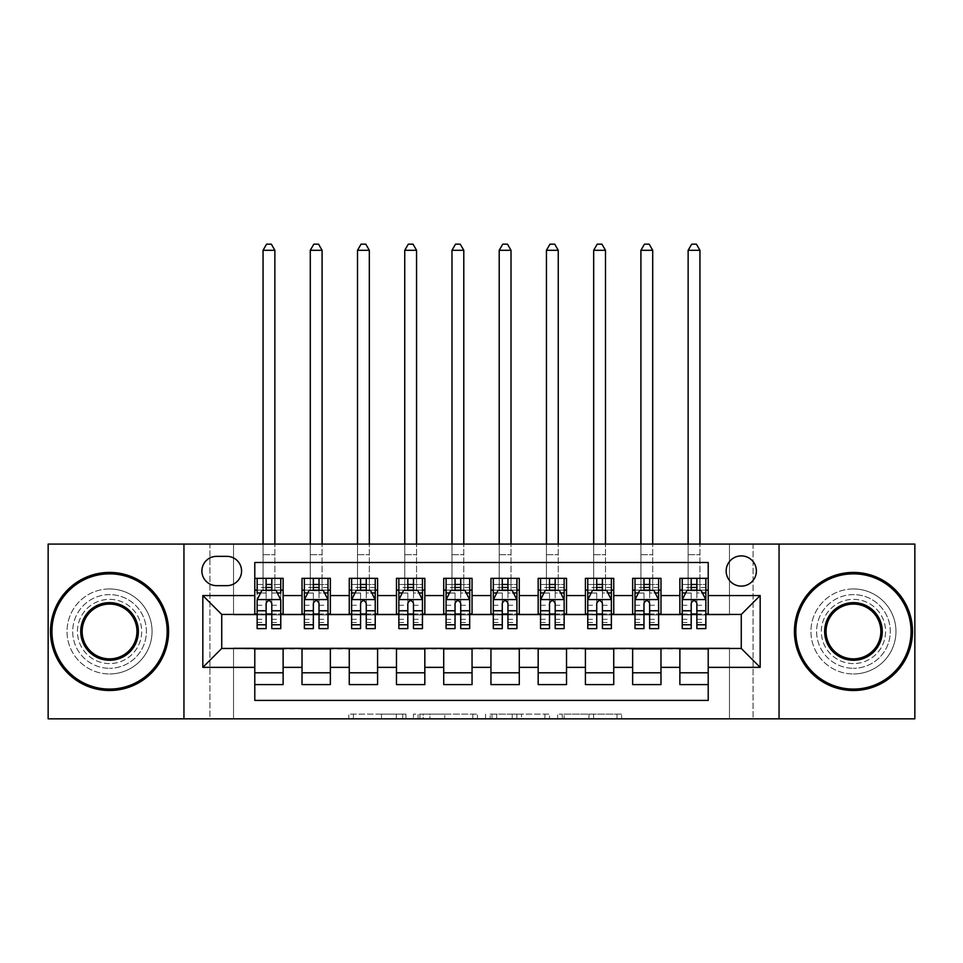 <?xml version="1.0" encoding="UTF-8"?>
<svg xmlns="http://www.w3.org/2000/svg" width="963" height="963" viewBox="0 0 963 963"><rect width="100%" height="100%" fill="white"/><g stroke="black" fill="none" stroke-linecap="round" stroke-linejoin="round"><path stroke-width="0.72" stroke-dasharray="4.82 3.61" d="M405.929 718.843L353.433 718.843L405.929 718.843L405.929 714.113L381.48 714.113L381.48 718.843L381.48 714.113L405.929 714.113L405.929 718.843L405.929 714.113L381.48 714.113L381.48 718.843L381.48 714.113L405.929 714.113L353.433 714.113L405.929 714.113M853.447 594.616A36.835 36.835 0 0 0 816.612 631.463A36.835 36.835 0 0 0 853.447 668.298A36.835 36.835 0 0 1 816.612 631.463A36.835 36.835 0 0 1 853.447 594.616A36.835 36.835 0 0 1 890.294 631.463A36.835 36.835 0 0 1 853.447 668.298A36.835 36.835 0 0 0 890.294 631.463A36.835 36.835 0 0 0 853.447 594.616M109.553 594.616A36.835 36.835 0 0 0 72.707 631.463A36.835 36.835 0 0 0 109.553 668.298A36.835 36.835 0 0 1 72.707 631.463A36.835 36.835 0 0 1 109.553 594.616A36.835 36.835 0 0 1 146.388 631.463A36.835 36.835 0 0 1 109.553 668.298A36.835 36.835 0 0 0 146.388 631.463A36.835 36.835 0 0 0 109.553 594.616M741.269 555.892A15.119 15.119 0 0 0 726.162 570.999A15.119 15.119 0 0 0 741.269 586.118A15.119 15.119 0 0 0 756.388 570.999A15.119 15.119 0 0 0 741.269 555.892M616.994 718.843L562.284 718.843L616.994 718.843L616.994 714.113L593.581 714.113L621.629 714.113L621.629 718.843L621.629 714.113L562.284 714.113L621.629 714.113L621.629 718.843L621.629 714.113L616.994 714.113L616.994 718.843M588.947 718.843L564.137 718.843L588.947 718.843L588.947 714.113L593.581 714.113L588.947 714.113L588.947 718.843L588.947 714.113L564.137 714.113L564.137 718.843L564.137 714.113L588.947 714.113L588.947 718.843M557.649 718.843L562.284 718.843L557.649 718.843L557.649 714.113L562.284 714.113L557.649 714.113L557.649 718.843M348.787 718.843L353.433 718.843L348.787 718.843L348.787 714.113L353.433 714.113L348.787 714.113L348.787 718.843M729.46 718.843L753.078 718.843L753.078 544.083L914.85 544.083L914.85 718.843L753.078 718.843L753.078 544.083L729.46 544.083L729.46 614.924L233.54 614.924L233.54 544.083L729.46 544.083L729.46 614.924L233.54 614.924L233.54 544.083L209.922 544.083L209.922 718.843L48.15 718.843L48.15 544.083L209.922 544.083L209.922 718.843L233.54 718.843L233.54 647.991L729.46 647.991L729.46 718.843L233.54 718.843L233.54 647.991L729.46 647.991L729.46 718.843M477.443 718.843L472.809 718.843L477.443 718.843L477.443 714.113L477.443 718.843M418.098 718.843L472.809 718.843L413.464 718.843L418.098 718.843L418.098 714.113L477.443 714.113L413.464 714.113L413.464 718.843L413.464 714.113L418.098 714.113L418.098 718.843M490.191 718.843L549.536 718.843L485.557 718.843L490.191 718.843L490.191 714.113L549.536 714.113L549.536 718.843L549.536 714.113L521.489 714.113L521.489 718.843M679.878 578.33L708.214 578.33L708.214 590.138L679.878 590.138L679.878 578.33M632.643 578.33L660.979 578.33L660.979 590.138L632.643 590.138L632.643 578.33M585.408 578.33L613.744 578.33L613.744 590.138L585.408 590.138L585.408 578.33M538.173 578.33L566.521 578.33L566.521 590.138L538.173 590.138L538.173 578.33M490.949 578.33L519.286 578.33L519.286 590.138L490.949 590.138L490.949 578.33M443.714 578.33L472.051 578.33L472.051 590.138L443.714 590.138L443.714 578.33M396.479 578.33L424.827 578.33L424.827 590.138L396.479 590.138L396.479 578.33M349.256 578.33L377.592 578.33L377.592 590.138L349.256 590.138L349.256 578.33M302.021 578.33L330.357 578.33L330.357 590.138L302.021 590.138L302.021 578.33M254.786 684.597L254.786 672.788L283.122 672.788L283.122 684.597L254.786 684.597L254.786 700.414L708.214 700.414L708.214 684.597L679.878 684.597L679.878 672.788L708.214 672.788L708.214 684.597M330.357 684.597L302.021 684.597L302.021 672.788L330.357 672.788L330.357 684.597M377.592 684.597L349.256 684.597L349.256 672.788L377.592 672.788L377.592 684.597M424.827 684.597L396.479 684.597L396.479 672.788L424.827 672.788L424.827 684.597M472.051 684.597L443.714 684.597L443.714 672.788L472.051 672.788L472.051 684.597M519.286 684.597L490.949 684.597L490.949 672.788L519.286 672.788L519.286 684.597M566.521 684.597L538.173 684.597L538.173 672.788L566.521 672.788L566.521 684.597M613.744 684.597L585.408 684.597L585.408 672.788L613.744 672.788L613.744 684.597M660.979 684.597L632.643 684.597L632.643 672.788L660.979 672.788L660.979 684.597M679.878 672.788L679.878 648.942L741.269 648.46L741.269 614.454L660.979 614.454L660.979 590.138M660.979 613.985L613.744 614.454L613.744 590.138M613.744 613.985L566.521 614.454L566.521 590.138M566.521 613.985L519.286 614.454L519.286 590.138M519.286 613.985L472.051 614.454L472.051 590.138M472.051 613.985L424.827 614.454L424.827 590.138M424.827 613.985L377.592 614.454L377.592 590.138M377.592 613.985L330.357 614.454L330.357 590.138M254.786 578.33L283.122 578.33L283.122 590.138L254.786 590.138L254.786 562.5L708.214 562.5L708.214 578.33M632.643 672.788L632.643 648.942L679.878 648.942M585.408 672.788L585.408 648.942L632.643 648.942M538.173 672.788L538.173 648.942L585.408 648.942M490.949 672.788L490.949 648.942L538.173 648.942M443.714 672.788L443.714 648.942L490.949 648.942M396.479 672.788L396.479 648.942L443.714 648.942M349.256 672.788L349.256 648.942L396.479 648.942M302.021 672.788L302.021 648.942L349.256 648.942M330.357 613.985L283.122 614.454L283.122 590.138M254.786 672.788L254.786 648.942L302.021 648.942M283.122 613.985L221.731 614.454L221.731 648.46L254.786 648.942M271.795 590.138L266.125 590.138M254.786 613.985L254.786 590.138M257.145 613.985L266.125 613.985M271.795 613.985L280.763 613.985M283.122 672.788L283.122 648.942M304.38 613.985L313.36 613.985M319.018 613.985L327.998 613.985M319.018 590.138L313.36 590.138M302.021 613.985L302.021 590.138M330.357 672.788L330.357 648.942M377.592 672.788L377.592 648.942M349.256 613.985L349.256 590.138M366.253 590.138L360.583 590.138M351.615 613.985L360.583 613.985M366.253 613.985L375.233 613.985M424.827 672.788L424.827 648.942M396.479 613.985L396.479 590.138M413.488 590.138L407.818 590.138M398.851 613.985L407.818 613.985M413.488 613.985L422.456 613.985M472.051 672.788L472.051 648.942M443.714 613.985L443.714 590.138M460.723 590.138L455.054 590.138M446.074 613.985L455.054 613.985M460.723 613.985L469.691 613.985M519.286 672.788L519.286 648.942M490.949 613.985L490.949 590.138M507.946 590.138L502.277 590.138M493.309 613.985L502.277 613.985M507.946 613.985L516.926 613.985M566.521 672.788L566.521 648.942M538.173 613.985L538.173 590.138M555.182 590.138L549.512 590.138M540.544 613.985L549.512 613.985M555.182 613.985L564.149 613.985M613.744 672.788L613.744 648.942M585.408 613.985L585.408 590.138M602.417 590.138L596.747 590.138M587.767 613.985L596.747 613.985M602.417 613.985L611.385 613.985M660.979 672.788L660.979 648.942M632.643 613.985L632.643 590.138M649.64 590.138L643.982 590.138M635.002 613.985L643.982 613.985M649.64 613.985L658.62 613.985M708.214 672.788L708.214 648.942M679.878 613.985L679.878 590.138M708.214 613.985L708.214 590.138M696.875 590.138L691.205 590.138M682.237 613.985L691.205 613.985M696.875 613.985L705.855 613.985M216.531 556.361A14.638 14.638 0 0 0 201.893 570.999A14.638 14.638 0 0 0 216.531 585.648L226.919 585.648A14.638 14.638 0 0 0 241.569 570.999A14.638 14.638 0 0 0 226.919 556.361L216.531 556.361M183.945 718.843L183.945 544.083M779.055 544.083L779.055 718.843M423.202 718.843L429.919 718.843L423.202 718.843L423.202 714.113L419.952 714.113L419.952 718.843L419.952 714.113L429.919 714.113L423.202 714.113L423.202 718.843M429.919 718.843L444.762 718.843L429.919 718.843L429.919 714.113L444.762 714.113L444.762 718.843L444.762 714.113L429.919 714.113L429.919 718.843M490.191 714.113L516.854 714.113L516.854 718.843L516.854 714.113L512.22 714.113L516.854 714.113L516.854 718.843L516.854 714.113L521.489 714.113M492.045 714.113L492.045 718.843L492.045 714.113M485.557 714.113L485.557 718.843L485.557 714.113M257.145 590.138L263.055 590.138L263.055 578.33L257.145 578.33L257.145 590.138L257.145 584.469L266.125 584.469L266.125 578.33L280.763 578.33L274.864 578.33L274.864 544.083M257.265 599.576L280.642 599.576L276.044 590.367L261.876 590.367L257.145 599.817L257.145 622.483L257.145 592.967M257.145 628.622L257.145 593.064L266.125 593.064L266.125 584.469M280.642 599.576L280.763 592.967M280.763 628.622L280.763 593.064L271.795 593.064L271.795 590.367L271.795 592.967L277.344 592.967M257.145 584.469L280.763 584.469L280.763 590.138L280.763 578.33M280.763 584.469L271.795 584.469L271.795 578.33L271.795 584.469M257.145 578.33L266.125 578.33M263.055 250.296L274.864 250.296L271.325 244.157L266.595 244.157L263.055 250.296L263.055 578.33L274.864 578.33L274.864 590.138L280.763 590.138M260.576 592.967L266.125 592.967L266.125 590.367M266.125 628.622L266.125 593.064M271.795 593.064L271.795 628.622M266.125 592.967L266.125 610.759M257.145 619.293L266.125 619.293L266.125 622.483L266.125 603.356C268.003 599.78 269.893 599.78 271.795 603.356L271.795 592.967M263.055 544.083L263.055 590.138L274.864 590.138L274.864 250.296M109.553 690.495A59.044 59.044 0 0 1 50.509 631.463A59.044 59.044 0 0 1 109.553 572.419A59.044 59.044 0 0 1 168.585 631.463A59.044 59.044 0 0 1 109.553 690.495A59.044 59.044 0 0 1 50.509 631.463A59.044 59.044 0 0 1 109.553 572.419A59.044 59.044 0 0 1 168.585 631.463A59.044 59.044 0 0 1 109.553 690.495A59.044 59.044 0 0 1 50.509 631.463A59.044 59.044 0 0 1 109.553 572.419A59.044 59.044 0 0 1 168.585 631.463A59.044 59.044 0 0 1 109.553 690.495M109.553 588.947A42.504 42.504 0 0 0 67.037 631.463A42.504 42.504 0 0 0 109.553 673.968A42.504 42.504 0 0 1 67.037 631.463A42.504 42.504 0 0 1 109.553 588.947A42.504 42.504 0 0 1 152.058 631.463A42.504 42.504 0 0 1 109.553 673.968A42.504 42.504 0 0 0 152.058 631.463A42.504 42.504 0 0 0 109.553 588.947M109.553 604.066A27.397 27.397 0 0 1 136.951 631.463A27.397 27.397 0 0 1 109.553 658.861A27.397 27.397 0 0 1 82.156 631.463A27.397 27.397 0 0 1 109.553 604.066M109.553 663.579A32.116 32.116 0 0 1 77.437 631.463A32.116 32.116 0 0 1 109.553 599.347A32.116 32.116 0 0 1 141.669 631.463A32.116 32.116 0 0 1 109.553 663.579A32.116 32.116 0 0 1 77.437 631.463A32.116 32.116 0 0 1 109.553 599.347A32.116 32.116 0 0 1 141.669 631.463A32.116 32.116 0 0 1 109.553 663.579M853.447 690.495A59.044 59.044 0 0 1 794.415 631.463A59.044 59.044 0 0 1 853.447 572.419A59.044 59.044 0 0 1 912.491 631.463A59.044 59.044 0 0 1 853.447 690.495A59.044 59.044 0 0 1 794.415 631.463A59.044 59.044 0 0 1 853.447 572.419A59.044 59.044 0 0 1 912.491 631.463A59.044 59.044 0 0 1 853.447 690.495A59.044 59.044 0 0 1 794.415 631.463A59.044 59.044 0 0 1 853.447 572.419A59.044 59.044 0 0 1 912.491 631.463A59.044 59.044 0 0 1 853.447 690.495M853.447 588.947A42.504 42.504 0 0 0 810.942 631.463A42.504 42.504 0 0 0 853.447 673.968A42.504 42.504 0 0 1 810.942 631.463A42.504 42.504 0 0 1 853.447 588.947A42.504 42.504 0 0 1 895.963 631.463A42.504 42.504 0 0 1 853.447 673.968A42.504 42.504 0 0 0 895.963 631.463A42.504 42.504 0 0 0 853.447 588.947M853.447 604.066A27.397 27.397 0 0 1 880.844 631.463A27.397 27.397 0 0 1 853.447 658.861A27.397 27.397 0 0 1 826.049 631.463A27.397 27.397 0 0 1 853.447 604.066M853.447 663.579A32.116 32.116 0 0 1 821.331 631.463A32.116 32.116 0 0 1 853.447 599.347A32.116 32.116 0 0 1 885.563 631.463A32.116 32.116 0 0 1 853.447 663.579A32.116 32.116 0 0 1 821.331 631.463A32.116 32.116 0 0 1 853.447 599.347A32.116 32.116 0 0 1 885.563 631.463A32.116 32.116 0 0 1 853.447 663.579M304.38 590.138L310.291 590.138L310.291 578.33L304.38 578.33L304.38 590.138L304.38 584.469L313.36 584.469L313.36 578.33L327.998 578.33L322.087 578.33L322.087 544.083M304.38 599.817L304.38 622.483L304.38 599.817L309.099 590.367L323.279 590.367L327.998 599.817L327.998 622.483L327.998 599.817M304.38 628.622L304.38 584.469L327.998 584.469L327.998 590.138L327.998 578.33M327.998 628.622L327.998 584.469L319.018 584.469L319.018 578.33M304.38 578.33L313.36 578.33M310.291 250.296L322.087 250.296L318.548 244.157L313.83 244.157L310.291 250.296L310.291 578.33L322.087 578.33L322.087 590.138L327.998 590.138M313.36 584.469L313.36 593.064L304.38 593.064M327.998 593.064L319.018 593.064L319.018 584.469M307.811 592.967L313.36 592.967L313.36 590.367M319.018 590.367L319.018 592.967L324.579 592.967M313.36 628.622L313.36 593.064M319.018 593.064L319.018 628.622M313.36 592.967L313.36 603.356C315.238 599.78 317.128 599.78 319.018 603.356L319.018 592.967M310.291 544.083L310.291 590.138L322.087 590.138L322.087 250.296M351.615 590.138L357.514 590.138L357.514 578.33L351.615 578.33L351.615 590.138L351.615 584.469L360.583 584.469L360.583 578.33L375.233 578.33L369.323 578.33L369.323 544.083M351.615 599.817L351.615 622.483L351.615 599.817L356.334 590.367L370.502 590.367L375.233 599.817L375.233 622.483L375.233 599.817M351.615 628.622L351.615 584.469L375.233 584.469L375.233 590.138L375.233 578.33M375.233 628.622L375.233 584.469L366.253 584.469L366.253 578.33M351.615 578.33L360.583 578.33M357.514 250.296L369.323 250.296L365.784 244.157L361.065 244.157L357.514 250.296L357.514 578.33L369.323 578.33L369.323 590.138L375.233 590.138M360.583 584.469L360.583 593.064L351.615 593.064M375.233 593.064L366.253 593.064L366.253 584.469M355.034 592.967L360.583 592.967L360.583 590.367M366.253 590.367L366.253 592.967L371.802 592.967M360.583 628.622L360.583 593.064M366.253 593.064L366.253 628.622M360.583 592.967L360.583 603.356C362.473 599.78 364.363 599.78 366.253 603.356L366.253 592.967M357.514 544.083L357.514 590.138L369.323 590.138L369.323 250.296M398.851 590.138L404.749 590.138L404.749 578.33L398.851 578.33L398.851 590.138L398.851 584.469L407.818 584.469L407.818 578.33L422.456 578.33L416.558 578.33L416.558 544.083M398.851 599.817L398.851 622.483L398.851 599.817L403.569 590.367L417.737 590.367L422.456 599.817L422.456 622.483L422.456 599.817M398.851 628.622L398.851 584.469L422.456 584.469L422.456 590.138L422.456 578.33M422.456 628.622L422.456 584.469L413.488 584.469L413.488 578.33M398.851 578.33L407.818 578.33M404.749 250.296L416.558 250.296L413.019 244.157L408.288 244.157L404.749 250.296L404.749 578.33L416.558 578.33L416.558 590.138L422.456 590.138M407.818 584.469L407.818 593.064L398.851 593.064M422.456 593.064L413.488 593.064L413.488 584.469M402.269 592.967L407.818 592.967L407.818 590.367M413.488 590.367L413.488 592.967L419.037 592.967M407.818 628.622L407.818 593.064M413.488 593.064L413.488 628.622M407.818 592.967L407.818 603.356C409.708 599.78 411.598 599.78 413.488 603.356L413.488 592.967M404.749 544.083L404.749 590.138L416.558 590.138L416.558 250.296M446.074 590.138L451.984 590.138L451.984 578.33L446.074 578.33L446.074 590.138L446.074 584.469L455.054 584.469L455.054 578.33L469.691 578.33L463.793 578.33L463.793 544.083M446.074 599.817L446.074 622.483L446.074 599.817L450.804 590.367L464.973 590.367L469.691 599.817L469.691 622.483L469.691 599.817M446.074 628.622L446.074 584.469L469.691 584.469L469.691 590.138L469.691 578.33M469.691 628.622L469.691 584.469L460.723 584.469L460.723 578.33M446.074 578.33L455.054 578.33M451.984 250.296L463.793 250.296L460.242 244.157L455.523 244.157L451.984 250.296L451.984 578.33L463.793 578.33L463.793 590.138L469.691 590.138M455.054 584.469L455.054 593.064L446.074 593.064M469.691 593.064L460.723 593.064L460.723 584.469M449.504 592.967L455.054 592.967L455.054 590.367M460.723 590.367L460.723 592.967L466.273 592.967M455.054 628.622L455.054 593.064M460.723 593.064L460.723 628.622M455.054 592.967L455.054 603.356C456.931 599.78 458.821 599.78 460.723 603.356L460.723 592.967M451.984 544.083L451.984 590.138L463.793 590.138L463.793 250.296M493.309 590.138L499.207 590.138L499.207 578.33L493.309 578.33L493.309 590.138L493.309 584.469L502.277 584.469L502.277 578.33L516.926 578.33L511.016 578.33L511.016 544.083M493.309 599.817L493.309 622.483L493.309 599.817L498.027 590.367L512.196 590.367L516.926 599.817L516.926 622.483L516.926 599.817M493.309 628.622L493.309 584.469L516.926 584.469L516.926 590.138L516.926 578.33M516.926 628.622L516.926 584.469L507.946 584.469L507.946 578.33M493.309 578.33L502.277 578.33M499.207 250.296L511.016 250.296L507.477 244.157L502.758 244.157L499.207 250.296L499.207 578.33L511.016 578.33L511.016 590.138L516.926 590.138M502.277 584.469L502.277 593.064L493.309 593.064M516.926 593.064L507.946 593.064L507.946 584.469M496.727 592.967L502.277 592.967L502.277 590.367M507.946 590.367L507.946 592.967L513.496 592.967M502.277 628.622L502.277 593.064M507.946 593.064L507.946 628.622M502.277 592.967L502.277 603.356C504.167 599.78 506.057 599.78 507.946 603.356L507.946 592.967M499.207 544.083L499.207 590.138L511.016 590.138L511.016 250.296M540.544 590.138L546.442 590.138L546.442 578.33L540.544 578.33L540.544 590.138L540.544 584.469L549.512 584.469L549.512 578.33L564.149 578.33L558.251 578.33L558.251 544.083M540.544 599.817L540.544 622.483L540.544 599.817L545.263 590.367L559.431 590.367L564.149 599.817L564.149 622.483L564.149 599.817M540.544 628.622L540.544 584.469L564.149 584.469L564.149 590.138L564.149 578.33M564.149 628.622L564.149 584.469L555.182 584.469L555.182 578.33M540.544 578.33L549.512 578.33M546.442 250.296L558.251 250.296L554.712 244.157L549.981 244.157L546.442 250.296L546.442 578.33L558.251 578.33L558.251 590.138L564.149 590.138M549.512 584.469L549.512 593.064L540.544 593.064M564.149 593.064L555.182 593.064L555.182 584.469M543.963 592.967L549.512 592.967L549.512 590.367M555.182 590.367L555.182 592.967L560.731 592.967M549.512 628.622L549.512 593.064M555.182 593.064L555.182 628.622M549.512 592.967L549.512 603.356C551.402 599.78 553.292 599.78 555.182 603.356L555.182 592.967M546.442 544.083L546.442 590.138L558.251 590.138L558.251 250.296M587.767 590.138L593.677 590.138L593.677 578.33L587.767 578.33L587.767 590.138L587.767 584.469L596.747 584.469L596.747 578.33L611.385 578.33L605.486 578.33L605.486 544.083M587.767 599.817L587.767 622.483L587.767 599.817L592.498 590.367L606.666 590.367L611.385 599.817L611.385 622.483L611.385 599.817M587.767 628.622L587.767 584.469L611.385 584.469L611.385 590.138L611.385 578.33M611.385 628.622L611.385 584.469L602.417 584.469L602.417 578.33M587.767 578.33L596.747 578.33M593.677 250.296L605.486 250.296L601.935 244.157L597.216 244.157L593.677 250.296L593.677 578.33L605.486 578.33L605.486 590.138L611.385 590.138M596.747 584.469L596.747 593.064L587.767 593.064M611.385 593.064L602.417 593.064L602.417 584.469M591.198 592.967L596.747 592.967L596.747 590.367M602.417 590.367L602.417 592.967L607.966 592.967M596.747 628.622L596.747 593.064M602.417 593.064L602.417 628.622M596.747 592.967L596.747 603.356C598.625 599.78 600.515 599.78 602.417 603.356L602.417 592.967M593.677 544.083L593.677 590.138L605.486 590.138L605.486 250.296M635.002 590.138L640.913 590.138L640.913 578.33L635.002 578.33L635.002 590.138L635.002 584.469L643.982 584.469L643.982 578.33L658.62 578.33L652.709 578.33L652.709 544.083M635.002 599.817L635.002 622.483L635.002 599.817L639.721 590.367L653.901 590.367L658.62 599.817L658.62 622.483L658.62 599.817M635.002 628.622L635.002 584.469L658.62 584.469L658.62 590.138L658.62 578.33M658.62 628.622L658.62 584.469L649.64 584.469L649.64 578.33M635.002 578.33L643.982 578.33M640.913 250.296L652.709 250.296L649.17 244.157L644.452 244.157L640.913 250.296L640.913 578.33L652.709 578.33L652.709 590.138L658.62 590.138M643.982 584.469L643.982 593.064L635.002 593.064M658.62 593.064L649.64 593.064L649.64 584.469M638.421 592.967L643.982 592.967L643.982 590.367M649.64 590.367L649.64 592.967L655.189 592.967M643.982 628.622L643.982 593.064M649.64 593.064L649.64 628.622M643.982 592.967L643.982 603.356C645.86 599.78 647.75 599.78 649.64 603.356L649.64 592.967M640.913 544.083L640.913 590.138L652.709 590.138L652.709 250.296M682.237 590.138L688.136 590.138L688.136 578.33L682.237 578.33L682.237 590.138L682.237 584.469L691.205 584.469L691.205 578.33L705.855 578.33L699.945 578.33L699.945 544.083M682.237 599.817L682.237 622.483L682.237 599.817L686.956 590.367L701.124 590.367L705.855 599.817L705.855 622.483L705.855 599.817M682.237 628.622L682.237 584.469L705.855 584.469L705.855 590.138L705.855 578.33M705.855 628.622L705.855 584.469L696.875 584.469L696.875 578.33M682.237 578.33L691.205 578.33M688.136 250.296L699.945 250.296L696.405 244.157L691.675 244.157L688.136 250.296L688.136 578.33L699.945 578.33L699.945 590.138L705.855 590.138M691.205 584.469L691.205 593.064L682.237 593.064M705.855 593.064L696.875 593.064L696.875 584.469M685.656 592.967L691.205 592.967L691.205 590.367M696.875 590.367L696.875 592.967L702.424 592.967M691.205 628.622L691.205 593.064M696.875 593.064L696.875 628.622M691.205 592.967L691.205 603.356C693.095 599.78 694.985 599.78 696.875 603.356L696.875 592.967M688.136 544.083L688.136 590.138L699.945 590.138L699.945 250.296M402.69 714.113L402.69 718.843L402.69 714.113M396.311 714.113L396.311 718.843L396.311 714.113M353.433 714.113L353.433 718.843L353.433 714.113M472.809 714.113L472.809 718.843L472.809 714.113M544.902 714.113L544.902 718.843L544.902 714.113M512.22 714.113L512.22 718.843L512.22 714.113M496.679 714.113L496.679 718.843L496.679 714.113M593.581 714.113L593.581 718.843L593.581 714.113M562.284 714.113L562.284 718.843L562.284 714.113M271.795 619.293L280.763 619.293M257.145 605.282L266.125 605.282M271.795 605.282L280.763 605.282M280.763 587.466L271.795 587.466M266.125 587.466L257.145 587.466M263.055 554.712L274.864 554.712L263.055 554.712M304.501 599.576L327.877 599.576M304.38 619.293L313.36 619.293M319.018 619.293L327.998 619.293M304.38 605.282L313.36 605.282M319.018 605.282L327.998 605.282M327.998 587.466L319.018 587.466M313.36 587.466L304.38 587.466M310.291 554.712L322.087 554.712L310.291 554.712M351.736 599.576L375.113 599.576M351.615 619.293L360.583 619.293M366.253 619.293L375.233 619.293M351.615 605.282L360.583 605.282M366.253 605.282L375.233 605.282M375.233 587.466L366.253 587.466M360.583 587.466L351.615 587.466M357.514 554.712L369.323 554.712L357.514 554.712M398.959 599.576L422.348 599.576M398.851 619.293L407.818 619.293M413.488 619.293L422.456 619.293M398.851 605.282L407.818 605.282M413.488 605.282L422.456 605.282M422.456 587.466L413.488 587.466M407.818 587.466L398.851 587.466M404.749 554.712L416.558 554.712L404.749 554.712M446.194 599.576L469.571 599.576M446.074 619.293L455.054 619.293M460.723 619.293L469.691 619.293M446.074 605.282L455.054 605.282M460.723 605.282L469.691 605.282M469.691 587.466L460.723 587.466M455.054 587.466L446.074 587.466M451.984 554.712L463.793 554.712L451.984 554.712M493.429 599.576L516.806 599.576M493.309 619.293L502.277 619.293M507.946 619.293L516.926 619.293M493.309 605.282L502.277 605.282M507.946 605.282L516.926 605.282M516.926 587.466L507.946 587.466M502.277 587.466L493.309 587.466M499.207 554.712L511.016 554.712L499.207 554.712M540.652 599.576L564.041 599.576M540.544 619.293L549.512 619.293M555.182 619.293L564.149 619.293M540.544 605.282L549.512 605.282M555.182 605.282L564.149 605.282M564.149 587.466L555.182 587.466M549.512 587.466L540.544 587.466M546.442 554.712L558.251 554.712L546.442 554.712M587.887 599.576L611.264 599.576M587.767 619.293L596.747 619.293M602.417 619.293L611.385 619.293M587.767 605.282L596.747 605.282M602.417 605.282L611.385 605.282M611.385 587.466L602.417 587.466M596.747 587.466L587.767 587.466M593.677 554.712L605.486 554.712L593.677 554.712M635.123 599.576L658.499 599.576M635.002 619.293L643.982 619.293M649.64 619.293L658.62 619.293M635.002 605.282L643.982 605.282M649.64 605.282L658.62 605.282M658.62 587.466L649.64 587.466M643.982 587.466L635.002 587.466M640.913 554.712L652.709 554.712L640.913 554.712M682.358 599.576L705.735 599.576M682.237 619.293L691.205 619.293M696.875 619.293L705.855 619.293M682.237 605.282L691.205 605.282M696.875 605.282L705.855 605.282M705.855 587.466L696.875 587.466M691.205 587.466L682.237 587.466M688.136 554.712L699.945 554.712L688.136 554.712M257.145 622.483L266.125 622.483M271.795 622.483L280.763 622.483M304.38 622.483L313.36 622.483M319.018 622.483L327.998 622.483M351.615 622.483L360.583 622.483M366.253 622.483L375.233 622.483M398.851 622.483L407.818 622.483M413.488 622.483L422.456 622.483M446.074 622.483L455.054 622.483M460.723 622.483L469.691 622.483M493.309 622.483L502.277 622.483M507.946 622.483L516.926 622.483M540.544 622.483L549.512 622.483M555.182 622.483L564.149 622.483M587.767 622.483L596.747 622.483M602.417 622.483L611.385 622.483M635.002 622.483L643.982 622.483M649.64 622.483L658.62 622.483M682.237 622.483L691.205 622.483M696.875 622.483L705.855 622.483"/><path stroke-width="1.44" d="M741.269 555.892A15.119 15.119 0 0 0 726.162 570.999A15.119 15.119 0 0 0 741.269 586.118A15.119 15.119 0 0 0 756.388 570.999A15.119 15.119 0 0 0 741.269 555.892M779.055 718.843L914.85 718.843L914.85 544.083L779.055 544.083L779.055 718.843L183.945 718.843L183.945 544.083L48.15 544.083L48.15 718.843L183.945 718.843M708.214 578.33L679.878 578.33L679.878 595.567L660.979 595.567L660.979 614.454L679.878 614.454L679.878 595.567M660.979 595.567L660.979 578.33L632.643 578.33L632.643 595.567L613.744 595.567L613.744 614.454L632.643 614.454L632.643 595.567M613.744 595.567L613.744 578.33L585.408 578.33L585.408 595.567L566.521 595.567L566.521 614.454L585.408 614.454L585.408 595.567M566.521 595.567L566.521 578.33L538.173 578.33L538.173 595.567L519.286 595.567L519.286 614.454L538.173 614.454L538.173 595.567M519.286 595.567L519.286 578.33L490.949 578.33L490.949 595.567L472.051 595.567L472.051 614.454L490.949 614.454L490.949 595.567M472.051 595.567L472.051 578.33L443.714 578.33L443.714 595.567L424.827 595.567L424.827 614.454L443.714 614.454L443.714 595.567M424.827 595.567L424.827 578.33L396.479 578.33L396.479 595.567L377.592 595.567L377.592 614.454L396.479 614.454L396.479 595.567M377.592 595.567L377.592 578.33L349.256 578.33L349.256 595.567L330.357 595.567L330.357 614.454L349.256 614.454L349.256 595.567M330.357 595.567L330.357 578.33L302.021 578.33L302.021 614.454L283.122 614.454L283.122 578.33L254.786 578.33M254.786 684.597L283.122 684.597L283.122 648.46L302.021 648.46L302.021 684.597L330.357 684.597L330.357 648.46L349.256 648.46L349.256 667.359L330.357 667.359M349.256 667.359L349.256 684.597L377.592 684.597L377.592 648.46L396.479 648.46L396.479 667.359L377.592 667.359M396.479 667.359L396.479 684.597L424.827 684.597L424.827 648.46L443.714 648.46L443.714 667.359L424.827 667.359M443.714 667.359L443.714 684.597L472.051 684.597L472.051 648.46L490.949 648.46L490.949 667.359L472.051 667.359M490.949 667.359L490.949 684.597L519.286 684.597L519.286 648.46L538.173 648.46L538.173 667.359L519.286 667.359M538.173 667.359L538.173 684.597L566.521 684.597L566.521 648.46L585.408 648.46L585.408 667.359L566.521 667.359M585.408 667.359L585.408 684.597L613.744 684.597L613.744 648.46L632.643 648.46L632.643 667.359L613.744 667.359M632.643 667.359L632.643 684.597L660.979 684.597L660.979 648.46L679.878 648.46L679.878 667.359L660.979 667.359M216.531 585.648L226.919 585.648A14.638 14.638 0 0 0 241.569 570.999A14.638 14.638 0 0 0 226.919 556.361L216.531 556.361A14.638 14.638 0 0 0 201.893 570.999A14.638 14.638 0 0 0 216.531 585.648M779.055 544.083L183.945 544.083M708.214 595.567L708.214 562.5L254.786 562.5L254.786 614.454L221.731 614.454L221.731 648.46L254.786 648.46L254.786 700.414L708.214 700.414L708.214 648.46L741.269 648.46L741.269 614.454L708.214 614.454L708.214 595.567L760.168 595.567L760.168 667.359L708.214 667.359M254.786 667.359L202.832 667.359L202.832 595.567L254.786 595.567M679.878 667.359L679.878 684.597L708.214 684.597M254.786 590.138L257.145 590.138M266.125 590.138L271.795 590.138M280.763 590.138L283.122 590.138M254.786 613.985L257.145 613.985M266.125 613.985L271.795 613.985M280.763 613.985L283.122 613.985M254.786 648.942L283.122 648.942M254.786 672.788L283.122 672.788M302.021 613.985L304.38 613.985M313.36 613.985L319.018 613.985M327.998 613.985L330.357 613.985M302.021 590.138L304.38 590.138M313.36 590.138L319.018 590.138M327.998 590.138L330.357 590.138M302.021 648.942L330.357 648.942M302.021 672.788L330.357 672.788M349.256 648.942L377.592 648.942M349.256 672.788L377.592 672.788M349.256 590.138L351.615 590.138M360.583 590.138L366.253 590.138M375.233 590.138L377.592 590.138M349.256 613.985L351.615 613.985M360.583 613.985L366.253 613.985M375.233 613.985L377.592 613.985M396.479 648.942L424.827 648.942M396.479 672.788L424.827 672.788M396.479 590.138L398.851 590.138M407.818 590.138L413.488 590.138M422.456 590.138L424.827 590.138M396.479 613.985L398.851 613.985M407.818 613.985L413.488 613.985M422.456 613.985L424.827 613.985M443.714 648.942L472.051 648.942M443.714 672.788L472.051 672.788M443.714 590.138L446.074 590.138M455.054 590.138L460.723 590.138M469.691 590.138L472.051 590.138M443.714 613.985L446.074 613.985M455.054 613.985L460.723 613.985M469.691 613.985L472.051 613.985M490.949 648.942L519.286 648.942M490.949 672.788L519.286 672.788M490.949 590.138L493.309 590.138M502.277 590.138L507.946 590.138M516.926 590.138L519.286 590.138M490.949 613.985L493.309 613.985M502.277 613.985L507.946 613.985M516.926 613.985L519.286 613.985M538.173 648.942L566.521 648.942M538.173 672.788L566.521 672.788M538.173 590.138L540.544 590.138M549.512 590.138L555.182 590.138M564.149 590.138L566.521 590.138M538.173 613.985L540.544 613.985M549.512 613.985L555.182 613.985M564.149 613.985L566.521 613.985M585.408 648.942L613.744 648.942M585.408 672.788L613.744 672.788M585.408 590.138L587.767 590.138M596.747 590.138L602.417 590.138M611.385 590.138L613.744 590.138M585.408 613.985L587.767 613.985M596.747 613.985L602.417 613.985M611.385 613.985L613.744 613.985M632.643 648.942L660.979 648.942M632.643 672.788L660.979 672.788M632.643 590.138L635.002 590.138M643.982 590.138L649.64 590.138M658.62 590.138L660.979 590.138M632.643 613.985L635.002 613.985M643.982 613.985L649.64 613.985M658.62 613.985L660.979 613.985M679.878 648.942L708.214 648.942M679.878 672.788L708.214 672.788M679.878 590.138L682.237 590.138M691.205 590.138L696.875 590.138M705.855 590.138L708.214 590.138M679.878 613.985L682.237 613.985M691.205 613.985L696.875 613.985M705.855 613.985L708.214 613.985M221.731 614.454L202.832 595.567M221.731 648.46L202.832 667.359M760.168 595.567L741.269 614.454M760.168 667.359L741.269 648.46M271.795 578.33L271.795 590.367L271.795 584.469L266.125 584.469M280.763 624.782L271.795 624.782L271.795 628.622L280.763 628.622L280.763 599.817L276.044 590.367L261.876 590.367L257.145 599.817L257.145 628.622L266.125 628.622L266.125 624.782L257.145 624.782M260.576 592.967L257.145 592.967L257.145 578.33M257.145 593.064L257.145 584.469M280.763 593.064L280.763 584.469M277.344 592.967L280.763 592.967L280.763 578.33M266.125 590.367L266.125 578.33M271.795 624.782L271.795 603.356C269.905 599.72 268.015 599.72 266.125 603.356L266.125 619.293M257.145 610.759L266.125 610.759L266.125 624.782M274.864 544.083L274.864 250.296L263.055 250.296L263.055 544.083M263.055 250.296L266.595 244.157L271.325 244.157L274.864 250.296M109.553 573.84A57.624 57.624 0 0 0 51.93 631.463A57.624 57.624 0 0 0 109.553 689.087A57.624 57.624 0 0 0 167.177 631.463A57.624 57.624 0 0 0 109.553 573.84M109.553 690.495A59.044 59.044 0 0 1 50.509 631.463A59.044 59.044 0 0 1 109.553 572.419A59.044 59.044 0 0 1 168.585 631.463A59.044 59.044 0 0 1 109.553 690.495M109.553 602.645A28.806 28.806 0 0 1 138.359 631.463A28.806 28.806 0 0 1 109.553 660.269A28.806 28.806 0 0 1 80.736 631.463A28.806 28.806 0 0 1 109.553 602.645M109.553 658.861A27.397 27.397 0 0 0 136.951 631.463A27.397 27.397 0 0 0 109.553 604.066A27.397 27.397 0 0 0 82.156 631.463A27.397 27.397 0 0 0 109.553 658.861M853.447 573.84A57.624 57.624 0 0 0 795.823 631.463A57.624 57.624 0 0 0 853.447 689.087A57.624 57.624 0 0 0 911.07 631.463A57.624 57.624 0 0 0 853.447 573.84M853.447 690.495A59.044 59.044 0 0 1 794.415 631.463A59.044 59.044 0 0 1 853.447 572.419A59.044 59.044 0 0 1 912.491 631.463A59.044 59.044 0 0 1 853.447 690.495M853.447 602.645A28.806 28.806 0 0 1 882.264 631.463A28.806 28.806 0 0 1 853.447 660.269A28.806 28.806 0 0 1 824.641 631.463A28.806 28.806 0 0 1 853.447 602.645M853.447 658.861A27.397 27.397 0 0 0 880.844 631.463A27.397 27.397 0 0 0 853.447 604.066A27.397 27.397 0 0 0 826.049 631.463A27.397 27.397 0 0 0 853.447 658.861M319.018 584.469L313.36 584.469M327.998 624.782L319.018 624.782L319.018 628.622L327.998 628.622L327.998 599.817L323.279 590.367L309.099 590.367L304.38 599.817L304.38 628.622L313.36 628.622L313.36 624.782L304.38 624.782M304.38 599.817L304.38 578.33M327.998 599.817L327.998 578.33M313.36 590.367L313.36 578.33M319.018 578.33L319.018 590.367M319.018 624.782L319.018 603.356C317.14 599.72 315.25 599.72 313.36 603.356L313.36 624.782M322.087 544.083L322.087 250.296L310.291 250.296L310.291 544.083M310.291 250.296L313.83 244.157L318.548 244.157L322.087 250.296M366.253 584.469L360.583 584.469M375.233 624.782L366.253 624.782L366.253 628.622L375.233 628.622L375.233 599.817L370.502 590.367L356.334 590.367L351.615 599.817L351.615 628.622L360.583 628.622L360.583 624.782L351.615 624.782M351.615 599.817L351.615 578.33M375.233 599.817L375.233 578.33M360.583 590.367L360.583 578.33M366.253 578.33L366.253 590.367M366.253 624.782L366.253 603.356C364.363 599.72 362.473 599.72 360.583 603.356L360.583 624.782M369.323 544.083L369.323 250.296L357.514 250.296L357.514 544.083M357.514 250.296L361.065 244.157L365.784 244.157L369.323 250.296M413.488 584.469L407.818 584.469M422.456 624.782L413.488 624.782L413.488 628.622L422.456 628.622L422.456 599.817L417.737 590.367L403.569 590.367L398.851 599.817L398.851 628.622L407.818 628.622L407.818 624.782L398.851 624.782M398.851 599.817L398.851 578.33M422.456 599.817L422.456 578.33M407.818 590.367L407.818 578.33M413.488 578.33L413.488 590.367M413.488 624.782L413.488 603.356C411.598 599.72 409.708 599.72 407.818 603.356L407.818 624.782M416.558 544.083L416.558 250.296L404.749 250.296L404.749 544.083M404.749 250.296L408.288 244.157L413.019 244.157L416.558 250.296M460.723 584.469L455.054 584.469M469.691 624.782L460.723 624.782L460.723 628.622L469.691 628.622L469.691 599.817L464.973 590.367L450.804 590.367L446.074 599.817L446.074 628.622L455.054 628.622L455.054 624.782L446.074 624.782M446.074 599.817L446.074 578.33M469.691 599.817L469.691 578.33M455.054 590.367L455.054 578.33M460.723 578.33L460.723 590.367M460.723 624.782L460.723 603.356C458.833 599.72 456.944 599.72 455.054 603.356L455.054 624.782M463.793 544.083L463.793 250.296L451.984 250.296L451.984 544.083M451.984 250.296L455.523 244.157L460.242 244.157L463.793 250.296M507.946 584.469L502.277 584.469M516.926 624.782L507.946 624.782L507.946 628.622L516.926 628.622L516.926 599.817L512.196 590.367L498.027 590.367L493.309 599.817L493.309 628.622L502.277 628.622L502.277 624.782L493.309 624.782M493.309 599.817L493.309 578.33M516.926 599.817L516.926 578.33M502.277 590.367L502.277 578.33M507.946 578.33L507.946 590.367M507.946 624.782L507.946 603.356C506.069 599.72 504.179 599.72 502.277 603.356L502.277 624.782M511.016 544.083L511.016 250.296L499.207 250.296L499.207 544.083M499.207 250.296L502.758 244.157L507.477 244.157L511.016 250.296M555.182 584.469L549.512 584.469M564.149 624.782L555.182 624.782L555.182 628.622L564.149 628.622L564.149 599.817L559.431 590.367L545.263 590.367L540.544 599.817L540.544 628.622L549.512 628.622L549.512 624.782L540.544 624.782M540.544 599.817L540.544 578.33M564.149 599.817L564.149 578.33M549.512 590.367L549.512 578.33M555.182 578.33L555.182 590.367M555.182 624.782L555.182 603.356C553.292 599.72 551.402 599.72 549.512 603.356L549.512 624.782M558.251 544.083L558.251 250.296L546.442 250.296L546.442 544.083M546.442 250.296L549.981 244.157L554.712 244.157L558.251 250.296M602.417 584.469L596.747 584.469M611.385 624.782L602.417 624.782L602.417 628.622L611.385 628.622L611.385 599.817L606.666 590.367L592.498 590.367L587.767 599.817L587.767 628.622L596.747 628.622L596.747 624.782L587.767 624.782M587.767 599.817L587.767 578.33M611.385 599.817L611.385 578.33M596.747 590.367L596.747 578.33M602.417 578.33L602.417 590.367M602.417 624.782L602.417 603.356C600.527 599.72 598.637 599.72 596.747 603.356L596.747 624.782M605.486 544.083L605.486 250.296L593.677 250.296L593.677 544.083M593.677 250.296L597.216 244.157L601.935 244.157L605.486 250.296M649.64 584.469L643.982 584.469M658.62 624.782L649.64 624.782L649.64 628.622L658.62 628.622L658.62 599.817L653.901 590.367L639.721 590.367L635.002 599.817L635.002 628.622L643.982 628.622L643.982 624.782L635.002 624.782M635.002 599.817L635.002 578.33M658.62 599.817L658.62 578.33M643.982 590.367L643.982 578.33M649.64 578.33L649.64 590.367M649.64 624.782L649.64 603.356C647.762 599.72 645.872 599.72 643.982 603.356L643.982 624.782M652.709 544.083L652.709 250.296L640.913 250.296L640.913 544.083M640.913 250.296L644.452 244.157L649.17 244.157L652.709 250.296M696.875 584.469L691.205 584.469M705.855 624.782L696.875 624.782L696.875 628.622L705.855 628.622L705.855 599.817L701.124 590.367L686.956 590.367L682.237 599.817L682.237 628.622L691.205 628.622L691.205 624.782L682.237 624.782M682.237 599.817L682.237 578.33M705.855 599.817L705.855 578.33M691.205 590.367L691.205 578.33M696.875 578.33L696.875 590.367M696.875 624.782L696.875 603.356C694.985 599.72 693.095 599.72 691.205 603.356L691.205 624.782M699.945 544.083L699.945 250.296L688.136 250.296L688.136 544.083M688.136 250.296L691.675 244.157L696.405 244.157L699.945 250.296M302.021 667.359L283.122 667.359M302.021 595.567L283.122 595.567M280.642 599.576L257.265 599.576M280.763 610.759L271.795 610.759M271.795 587.466L266.125 587.466M327.877 599.576L304.501 599.576M304.38 592.967L307.811 592.967M324.579 592.967L327.998 592.967M313.36 610.759L304.38 610.759M327.998 610.759L319.018 610.759M319.018 587.466L313.36 587.466M375.113 599.576L351.736 599.576M351.615 592.967L355.034 592.967M371.802 592.967L375.233 592.967M360.583 610.759L351.615 610.759M375.233 610.759L366.253 610.759M366.253 587.466L360.583 587.466M422.348 599.576L398.959 599.576M398.851 592.967L402.269 592.967M419.037 592.967L422.456 592.967M407.818 610.759L398.851 610.759M422.456 610.759L413.488 610.759M413.488 587.466L407.818 587.466M469.571 599.576L446.194 599.576M446.074 592.967L449.504 592.967M466.273 592.967L469.691 592.967M455.054 610.759L446.074 610.759M469.691 610.759L460.723 610.759M460.723 587.466L455.054 587.466M516.806 599.576L493.429 599.576M493.309 592.967L496.727 592.967M513.496 592.967L516.926 592.967M502.277 610.759L493.309 610.759M516.926 610.759L507.946 610.759M507.946 587.466L502.277 587.466M564.041 599.576L540.652 599.576M540.544 592.967L543.963 592.967M560.731 592.967L564.149 592.967M549.512 610.759L540.544 610.759M564.149 610.759L555.182 610.759M555.182 587.466L549.512 587.466M611.264 599.576L587.887 599.576M587.767 592.967L591.198 592.967M607.966 592.967L611.385 592.967M596.747 610.759L587.767 610.759M611.385 610.759L602.417 610.759M602.417 587.466L596.747 587.466M658.499 599.576L635.123 599.576M635.002 592.967L638.421 592.967M655.189 592.967L658.62 592.967M643.982 610.759L635.002 610.759M658.62 610.759L649.64 610.759M649.64 587.466L643.982 587.466M705.735 599.576L682.358 599.576M682.237 592.967L685.656 592.967M702.424 592.967L705.855 592.967M691.205 610.759L682.237 610.759M705.855 610.759L696.875 610.759M696.875 587.466L691.205 587.466"/></g></svg>

